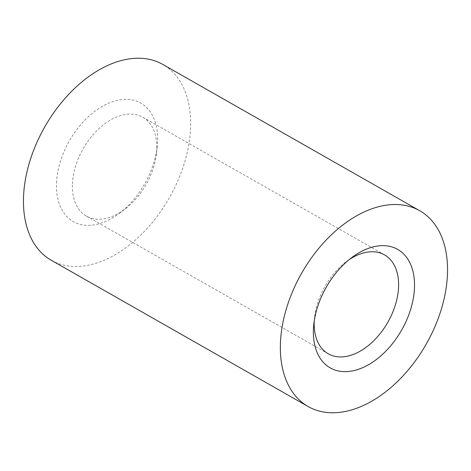 <?xml version="1.0" encoding="UTF-8"?>
<svg xmlns="http://www.w3.org/2000/svg" width="471" height="471" viewBox="0 0 471 471"><rect width="100%" height="100%" fill="white"/><g stroke="black" fill="none" stroke-linecap="round" stroke-linejoin="round"><path stroke-width="0.35" stroke-dasharray="2.35 1.77" d="M72.44 183.902A56.909 36.196 -60.3 0 1 98.321 129.219A56.909 36.196 -60.3 0 1 142.766 117.208A56.909 36.196 -60.3 0 1 156.772 149.419A56.909 36.196 -60.3 0 1 156.478 153.428A56.909 36.196 -60.3 0 1 124.591 209.418A56.909 36.196 -60.3 0 1 86.446 216.107A56.909 36.196 -60.3 0 1 72.44 183.902M56.532 183.013A68.177 43.361 -60.3 0 1 109.507 102.831A68.177 43.361 -60.3 0 1 157.567 141.7A68.177 43.361 -60.3 0 1 157.208 146.505A68.177 43.361 -60.3 0 1 119.016 213.581A68.177 43.361 -60.3 0 1 56.532 183.013M349.088 259.686A56.909 36.196 119.7 0 0 346.409 261.582A56.909 36.196 119.7 0 0 314.522 317.572A56.909 36.196 119.7 0 0 314.263 320.845M51.292 260.28A112.687 71.674 119.7 0 0 139.292 236.495A112.687 71.674 119.7 0 0 190.549 128.212A112.687 71.674 119.7 0 0 162.807 64.433M156.478 153.428L157.208 146.505M124.591 209.418L119.016 213.581M142.766 117.208L384.554 254.893M86.446 216.107L328.234 353.792M314.522 317.572L313.792 324.495M346.409 261.582L351.984 257.419"/><path stroke-width="0.71" d="M314.263 320.845A56.909 36.196 119.7 0 0 314.228 321.581A56.909 36.196 119.7 0 0 328.234 353.792A56.909 36.196 119.7 0 0 372.679 341.781A56.909 36.196 119.7 0 0 398.56 287.098A56.909 36.196 119.7 0 0 384.554 254.893A56.909 36.196 119.7 0 0 349.088 259.686M414.468 287.987A68.177 43.361 119.7 0 0 351.984 257.419A68.177 43.361 119.7 0 0 313.792 324.495A68.177 43.361 119.7 0 0 313.433 329.3A68.177 43.361 119.7 0 0 361.493 368.169A68.177 43.361 119.7 0 0 414.468 287.987M447.45 274.499A112.687 71.674 119.7 0 0 419.708 210.72A112.687 71.674 119.7 0 0 331.708 234.505A112.687 71.674 119.7 0 0 280.451 342.788A112.687 71.674 119.7 0 0 308.193 406.567A112.687 71.674 119.7 0 0 396.193 382.782A112.687 71.674 119.7 0 0 447.45 274.499M419.708 210.72L162.807 64.433A112.687 71.674 119.7 0 0 74.807 88.218A112.687 71.674 119.7 0 0 23.55 196.501A112.687 71.674 119.7 0 0 51.292 260.28L308.193 406.567"/></g></svg>
